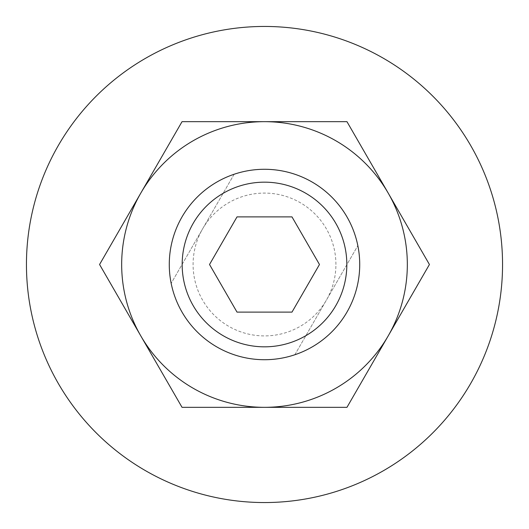 <?xml version="1.0" encoding="UTF-8"?>
<svg xmlns="http://www.w3.org/2000/svg" width="529" height="529" viewBox="0 0 529 529"><rect width="100%" height="100%" fill="white"/><g stroke="black" fill="none" stroke-linecap="round" stroke-linejoin="round"><path stroke-width="0.4" stroke-dasharray="2.65 1.98" d="M26.45 264.5A238.05 238.05 0 0 1 264.5 26.45A238.05 238.05 0 0 1 502.55 264.5A238.05 238.05 0 0 1 264.5 502.55A238.05 238.05 0 0 1 26.45 264.5M335.915 264.5A71.415 71.415 0 0 0 264.5 193.085A71.415 71.415 0 0 0 193.085 264.5A71.415 71.415 0 0 0 264.5 335.915A71.415 71.415 0 0 0 335.915 264.5M169.28 264.5A95.22 95.22 0 0 1 264.5 169.28A95.22 95.22 0 0 1 359.72 264.5A95.22 95.22 0 0 1 264.5 359.72A95.22 95.22 0 0 1 169.28 264.5A95.22 95.22 0 0 0 264.5 359.72A95.22 95.22 0 0 0 359.72 264.5A95.22 95.22 0 0 1 294.858 354.754A95.22 95.22 0 0 0 357.835 245.661A95.22 95.22 0 0 1 359.72 264.5A95.22 95.22 0 0 0 264.5 169.28A95.22 95.22 0 0 0 171.165 283.339A95.22 95.22 0 0 1 234.142 174.246A95.22 95.22 0 0 0 169.28 264.5M182.168 264.5A82.339 82.339 0 0 0 264.5 346.832A82.339 82.339 0 0 0 346.832 264.5A82.339 82.339 0 0 0 264.5 182.168A82.339 82.339 0 0 0 182.168 264.5M209.524 264.5L237.012 312.11L291.988 312.11L319.476 264.5L291.988 216.89L237.012 216.89L209.524 264.5M234.142 174.246L171.165 283.339L234.142 174.246M294.858 354.754L357.835 245.661L294.858 354.754M407.33 264.5A142.83 142.83 0 0 0 388.193 193.085L429.429 264.5L346.964 407.33L264.5 407.33A142.83 142.83 0 0 0 407.33 264.5M99.571 264.5L140.807 193.085A142.83 142.83 0 0 0 264.5 407.33L182.036 407.33L99.571 264.5M140.807 193.085L182.036 121.67L264.5 121.67A142.83 142.83 0 0 0 140.807 193.085M264.5 121.67L346.964 121.67L388.193 193.085A142.83 142.83 0 0 0 264.5 121.67"/><path stroke-width="0.79" d="M502.55 264.5A238.05 238.05 0 0 0 264.5 26.45A238.05 238.05 0 0 0 26.45 264.5A238.05 238.05 0 0 0 264.5 502.55A238.05 238.05 0 0 0 502.55 264.5M169.28 264.5A95.22 95.22 0 0 0 264.5 359.72A95.22 95.22 0 0 0 359.72 264.5A95.22 95.22 0 0 0 264.5 169.28A95.22 95.22 0 0 0 169.28 264.5M182.168 264.5A82.339 82.339 0 0 0 264.5 346.832A82.339 82.339 0 0 0 346.832 264.5A82.339 82.339 0 0 0 264.5 182.168A82.339 82.339 0 0 0 182.168 264.5M237.012 312.11L209.524 264.5L237.012 216.89L291.988 216.89L319.476 264.5L291.988 312.11L237.012 312.11M429.429 264.5L346.964 121.67L264.5 121.67A142.83 142.83 0 0 0 140.807 335.915A142.83 142.83 0 0 0 264.5 407.33L346.964 407.33L388.193 335.915A142.83 142.83 0 0 0 264.5 121.67L182.036 121.67L99.571 264.5L182.036 407.33L264.5 407.33A142.83 142.83 0 0 0 388.193 335.915L429.429 264.5"/></g></svg>
